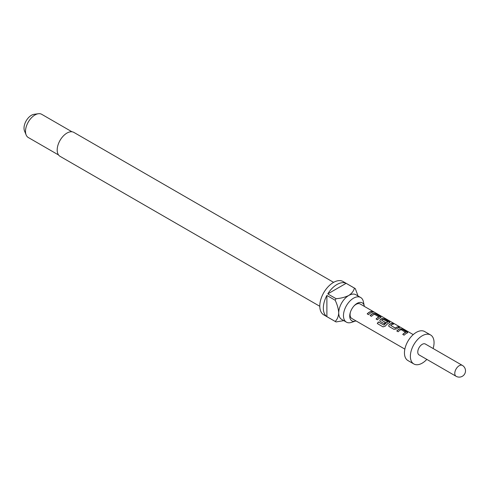<?xml version="1.0" encoding="UTF-8"?>
<svg xmlns="http://www.w3.org/2000/svg" width="490" height="490" viewBox="0 0 490 490"><rect width="100%" height="100%" fill="white"/><g stroke="black" fill="none" stroke-linecap="round" stroke-linejoin="round"><path stroke-width="0.73" d="M374.691 312.375L374.256 312.106C372.749 311.26 372.296 311.132 372.902 311.72L374.115 312.026M407.717 332.667L402.37 329.317L399.889 328.894A8.208 4.741 120 0 0 398.964 329.341A8.208 4.741 120 0 0 396.869 331.007M405.702 332.183L405.702 332.269A8.373 4.833 120 0 0 404.936 332.655A8.373 4.833 120 0 0 402.749 334.407L404.115 335.191A8.373 4.833 120 0 1 406.308 333.445A8.373 4.833 120 0 1 407.251 332.986L407.747 332.588L407.202 331.932L402.419 329.164L399.913 328.747A8.373 4.833 120 0 0 398.964 329.207A8.373 4.833 120 0 0 396.777 330.958L398.143 331.742A8.373 4.833 120 0 1 400.336 329.997A8.373 4.833 120 0 1 401.096 329.611L405.689 332.416A8.208 4.741 120 0 0 404.936 332.79A8.208 4.741 120 0 0 402.841 334.456M393.372 324.123L392.208 323.449A8.208 4.741 120 0 0 390.077 324.209A8.208 4.741 120 0 0 389.134 324.846L388.674 326.009L389.164 326.56L393.948 329.323L396.453 328.955A8.373 4.833 120 0 1 397.415 328.312A8.373 4.833 120 0 1 399.589 327.534L398.223 326.744A8.373 4.833 120 0 0 396.049 327.522A8.373 4.833 120 0 0 395.265 328.031L390.665 325.372A8.373 4.833 120 0 1 391.443 324.864A8.373 4.833 120 0 1 393.617 324.086L392.251 323.296A8.373 4.833 120 0 0 390.077 324.074A8.373 4.833 120 0 0 389.115 324.723M399.344 327.571L398.18 326.897A8.208 4.741 120 0 0 396.049 327.657A8.208 4.741 120 0 0 395.283 328.159L395.265 328.031M389.936 322.402L384.595 319.051L382.114 318.629A8.208 4.741 120 0 0 381.183 319.076A8.208 4.741 120 0 0 380.24 319.713L379.817 320.956M387.774 321.826L387.755 322.065A8.208 4.741 120 0 0 387.008 322.438A8.208 4.741 120 0 0 384.025 325.121L378.378 321.961A8.373 4.833 120 0 0 377.312 323.553L383.058 326.873L385.324 326.113A8.373 4.833 120 0 1 388.527 323.18A8.373 4.833 120 0 1 389.47 322.72L389.966 322.322L389.421 321.667L384.638 318.898L382.133 318.482A8.373 4.833 120 0 0 381.183 318.941A8.373 4.833 120 0 0 380.222 319.59L379.787 320.877L380.271 321.428L384.191 323.688A8.373 4.833 120 0 1 385.514 322.518L381.624 320.154A8.373 4.833 120 0 1 382.402 319.645A8.373 4.833 120 0 1 383.168 319.26L387.774 321.918A8.373 4.833 120 0 0 387.008 322.304A8.373 4.833 120 0 0 383.964 325.035M385.428 322.585L381.624 320.154M381.049 317.269L375.701 313.918L373.221 313.496A8.208 4.741 120 0 0 372.296 313.943A8.208 4.741 120 0 0 370.195 315.609M379.033 316.785L379.033 316.871A8.373 4.833 120 0 0 378.268 317.257A8.373 4.833 120 0 0 376.081 319.008L377.447 319.792A8.373 4.833 120 0 1 379.634 318.047A8.373 4.833 120 0 1 380.583 317.587L381.079 317.189L380.534 316.534L375.744 313.765L373.239 313.349A8.373 4.833 120 0 0 372.296 313.808A8.373 4.833 120 0 0 370.103 315.56L371.475 316.344A8.373 4.833 120 0 1 373.662 314.598A8.373 4.833 120 0 1 374.427 314.213L379.015 317.018A8.208 4.741 120 0 0 378.268 317.391A8.208 4.741 120 0 0 376.167 319.057M372.676 312.173L371.506 311.499A8.208 4.741 120 0 0 369.38 312.259A8.208 4.741 120 0 0 367.28 313.925M364.346 306.385A10.388 5.996 120 0 0 364.266 305.919A10.388 5.996 120 0 0 357.081 303.384A10.388 5.996 120 0 0 354.276 305.644A10.388 5.996 120 0 0 350.295 312.54A10.388 5.996 120 0 0 355.526 321.048A10.388 5.996 120 0 0 355.973 320.889M364.266 305.919L363.372 301.668A14.235 8.22 120 0 0 360.646 297.485A14.235 8.22 120 0 0 353.529 298.19A14.235 8.22 120 0 0 344.231 310.733A14.235 8.22 120 0 0 346.412 322.138A14.235 8.22 120 0 0 351.397 322.402L355.526 321.048M333.598 282.35L73.868 132.398A13.818 7.975 120 0 0 66.959 133.078A13.818 7.975 120 0 0 57.936 145.254A13.818 7.975 120 0 0 60.05 156.328L319.786 306.281M346.412 322.138L341.677 319.407A14.235 8.22 -60 0 1 338.731 312.889A14.235 8.22 -60 0 1 348.794 295.452A14.235 8.22 -60 0 1 355.912 294.747L360.646 297.485M346.124 283.324L327.779 293.914A19.257 11.117 120 0 1 336.955 284.512A19.257 11.117 120 0 1 346.124 283.324L354.417 288.108A19.257 11.117 -60 0 1 354.87 288.347L343.031 281.511A19.257 11.117 120 0 0 333.402 282.467A19.257 11.117 120 0 0 320.821 299.433A19.257 11.117 120 0 0 323.774 314.868L335.613 321.703A19.257 11.117 -60 0 1 335.178 321.428L326.885 316.644A19.257 11.117 120 0 1 326.885 295.458L326.885 316.644M343.796 320.625L336.073 321.942A19.257 11.117 -60 0 1 335.613 321.703M327.779 293.914L336.073 298.698A19.257 11.117 -60 0 0 335.178 300.248L326.885 295.458M71.969 131.786L41.687 114.299A13.395 7.736 120 0 0 38.367 113.729A13.395 7.736 120 0 0 34.986 114.96A13.395 7.736 120 0 0 26.135 134.915A13.395 7.736 120 0 0 28.285 137.506L58.573 154.987M38.367 113.729L34.08 114.317A10.498 6.058 120 0 0 31.434 115.279A10.498 6.058 120 0 0 24.5 130.91L26.135 134.915M353.988 305.956A8.373 4.833 -60 0 1 355.991 304.394A8.373 4.833 -60 0 1 360.181 303.984L373.858 311.879M422.215 344.335A6.278 3.626 120 0 0 418.111 349.872A6.278 3.626 120 0 0 419.073 354.907L456.08 376.271A6.278 3.626 -60 0 1 454.781 373.392A6.278 3.626 -60 0 1 459.222 365.705A6.278 3.626 -60 0 1 462.358 365.393L425.357 344.029A6.278 3.626 120 0 0 422.215 344.335M433.117 348.506A16.746 9.671 120 0 0 430.588 334.964L424.665 331.546A16.746 9.671 120 0 0 416.292 332.373A16.746 9.671 120 0 0 405.353 347.128A16.746 9.671 120 0 0 407.919 360.548L413.842 363.966A16.746 9.671 120 0 0 422.215 363.139A16.746 9.671 120 0 0 426.839 359.384M430.588 334.964A16.746 9.671 120 0 0 422.215 335.791A16.746 9.671 120 0 0 411.275 350.552A16.746 9.671 120 0 0 413.842 363.966M404.856 349.113L351.808 318.482A8.373 4.833 -60 0 1 350.424 312.136M370.746 312.914A8.373 4.833 120 0 0 368.554 314.66L367.188 313.876A8.373 4.833 120 0 1 369.38 312.124A8.373 4.833 120 0 1 371.549 311.346L372.921 312.136A8.373 4.833 120 0 0 370.746 312.914M372.516 311.346L372.902 311.72M395.283 328.159L390.665 325.372M354.87 288.347A19.257 11.117 -60 0 1 355.305 288.622L358.031 295.972M354.417 288.108C353.768 290.895 351.894 293.345 348.794 295.452C345.101 297.252 340.862 298.337 336.073 298.698M335.178 300.248C337.255 304.578 338.443 308.792 338.731 312.889C338.449 316.632 337.267 319.474 335.178 321.428M374.256 312.106L374.17 312.253C372.676 311.413 372.235 311.285 372.847 311.867M384.025 325.121L378.445 322.04A8.208 4.741 120 0 0 377.398 323.602L377.312 323.553M377.398 323.602L383.064 326.879M389.134 324.846L388.711 326.089M374.55 312.277L413.229 334.609M456.08 376.271A6.278 6.278 0 0 0 464.661 373.968A6.278 6.278 0 0 0 462.358 365.393"/></g></svg>
